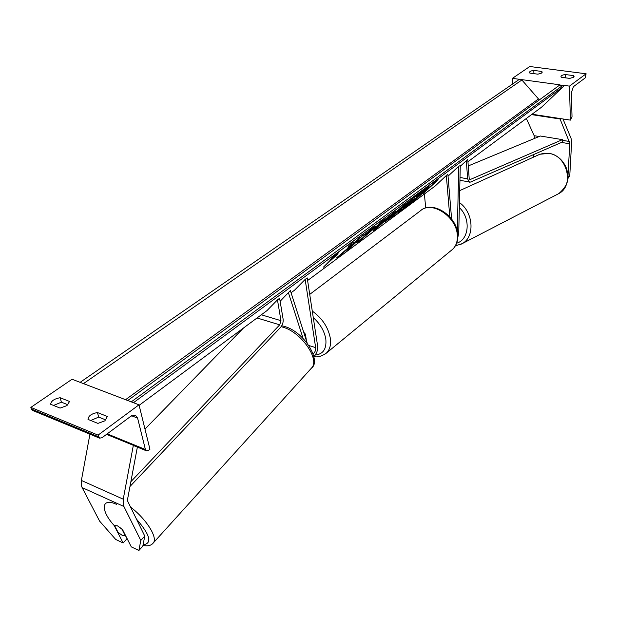 <?xml version="1.0" encoding="UTF-8"?>
<svg xmlns="http://www.w3.org/2000/svg" width="617" height="617" viewBox="0 0 617 617"><rect width="100%" height="100%" fill="white"/><g stroke="black" fill="none" stroke-linecap="round" stroke-linejoin="round"><path stroke-width="0.93" d="M457.305 231.29L458.755 166.251L448.027 176.184M457.806 237.468L458.739 232.964L460.274 165.603L458.755 166.251M307.598 280.519L435.324 185.894L447.857 174.087L451.605 219.027M424.388 193.993L425.715 207.991M446.299 175.236L449.808 216.852M533.628 157.096L533.744 154.52M534.469 138.463L534.16 135.686L526.347 118.456M567.956 176.346L569.799 143.136L560.059 119.004L531.53 114.615M567.956 176.655L569.769 175.745L571.658 141.632L571.057 138.355L562.982 118.981M560.059 119.004L560.282 118.564M569.769 175.745L567.864 178.621M533.782 70.407C531.06 70.785 529.61 71.464 529.425 72.451L529.864 73.114L537.893 74.179L541.633 73.053L542.25 72.143L541.788 71.456L533.782 70.407L533.921 73.654M586.127 73.785L569.452 86.125L570.409 120.122L572.021 116.659L571.365 92.72L573.409 86.696L585.147 77.958L586.127 73.785L529.772 66.513L512.442 78.351L512.727 83.912M569.452 86.125L562.087 85.123M560.02 84.845L521.411 79.578M519.437 79.308L512.442 78.351M573.563 75.613L574.088 76.369L573.517 77.248L569.753 78.398L561.462 77.302L560.961 76.57C561.146 75.582 562.588 74.904 565.295 74.534L573.563 75.613L573.609 77.179M570.409 120.122L532.055 114.23M565.295 74.534L565.396 77.827M541.788 71.456L541.849 72.891M306.441 340.777L305.392 334.129L303.718 332.285L304.79 333.357L305.5 337.831M114.592 525.568L117.469 525.831L122.59 529.694L131.298 546.878L138.887 550.487L142.805 546.184L144.779 536.096L127.758 501.351L127.719 498.482L137.367 447.109M144.779 536.096L140.792 540.446L123.909 506.488L82.138 487.6L99.615 521.126L115.688 539.435L123.115 542.975L127.04 538.734L125.452 535.595M123.909 506.488L123.331 504.937L123.238 499.184L133.341 445.327L106.54 434.353M82.138 487.6L81.537 486.073L81.39 480.45L89.928 434.167M140.792 540.446L138.887 550.487M123.115 542.975L114.346 525.838M117.469 525.831L114.569 525.53L118.086 532.386L122.367 535.448L125.274 535.78L121.788 528.9L117.469 525.831M60.142 397.718L69.559 401.459L66.944 405.608L60.073 408.092L50.648 404.274C51.103 400.981 54.273 398.79 60.142 397.718L61.407 402.168L67.963 404.791M139.002 404.814L72.042 379.254L30.85 407.405L98.064 435.124L139.002 404.814L149.946 449.261L148.574 450.333L146.36 450.788L145.396 449.469L137.599 418.11L135.485 415.28L131.02 416.12L102.013 437.723L99.568 438.163L98.064 435.124M104.882 420.825L97.918 423.401L88 419.39C88.308 415.943 91.463 413.66 97.463 412.549L107.373 416.49L104.882 420.825M53.563 405.454L61.407 402.168M90.745 420.501L98.681 417.084L105.893 419.969M32.616 410.444L31.328 409.002L30.85 407.405M97.463 412.549L98.681 417.084M307.189 343.106L290.376 290.584L280.118 301.281M303.094 338.371L288.37 292.628M313.074 353.927C314.963 352.454 315.827 350.348 315.665 347.61L305.145 279.432L307.197 277.912L317.632 346.021C317.94 350.286 316.652 353.765 313.752 356.449M305.145 279.432L294.54 290.191L291.07 292.759M459.943 180.349L470.439 182.084L562.318 142.072L562.457 139.643L470.524 179.393L470.007 179.439L469.136 177.804L467.771 159.387L460.259 166.297M469.406 182.192L467.663 178.922L466.29 160.482M562.457 139.643L540.361 136.018L468.257 165.934M130.873 481.684L279.702 324.827L280.974 320.678L277.457 299.87L266.991 310.598L139.126 405.323M129.963 486.497L280.565 327.349C282.601 324.943 283.442 322.182 283.103 319.058L279.617 298.273L277.457 299.87M144.98 429.085L243.453 328.036M398.381 212.024L408.331 204.821M415.657 198.651C422.668 192.504 426.941 188.347 428.476 186.18M403.179 209.587C412.418 202.839 430.088 186.828 429.031 186.133L424.326 188.871C415.087 195.566 396.962 212.009 398.22 212.526L403.179 209.587M280.064 300.919L281.452 299.885M467.948 161.723L541.541 107.204L563.398 86.527L562.55 85.547L559.688 85.053L127.742 400.518M133.465 402.7L563.398 86.527M432.656 184.182L423.239 193.376L436.52 181.336L438.602 178.614L432.517 184.02M363.251 235.625L372.614 227.989L376.108 225.93L373.601 228.93L359.534 240.946L355.847 243.021L362.68 237.838L370.856 230.334L363.251 235.625M382.787 221.125L395.551 211.161L377.11 227.881L373.347 230.665L379.74 222.806L383.99 219.675L382.787 221.125L382.494 220.778M386.705 219.714L406.541 203.07L394.024 215.372L385.016 221.68L386.705 219.714M341.725 254.057L351.883 245.265L346.908 250.224L351.042 247.162L363.436 234.822L353.117 243.638L353.95 241.81L348.867 245.551L347.749 248.235L336.728 257.759L341.725 254.057L341.417 253.703M337.414 254.381L323.493 267.115L332.702 257.852L330.334 259.595L338.756 252.075L337.414 254.381L336.99 253.88L335.54 254.952M130.241 401.466L127.788 400.533M539.343 99.915L521.859 79.986L519.175 79.47L80.125 382.339L82.454 383.226M402.862 207.836L411.77 199.06M416.876 195.666L421.033 191.671L424.704 188.972L425.098 189.427L412.526 201.713L403.225 208.261L411.601 200.448L412.796 198.489L417.107 195.311L415.966 197.085L425.098 189.427M403.225 208.261L402.847 207.821M421.033 191.671L421.426 192.134M417.192 195.435L417.578 195.89M416.73 194.864L417.107 195.311M411.207 199.985L411.601 200.448M387.36 217.762L384.322 220.516M379.2 225.159L376.717 227.418L377.11 227.881M376.717 227.418L374.905 228.753M382.741 221.071L378.892 224.796L379.293 225.267L384.399 220.616L381.237 222.953L379.293 225.267M384.044 220.2L384.399 220.616M380.836 222.482L381.237 222.953M403.078 205.615L393.638 214.909L394.024 215.372M390.322 217.361L385.779 220.655M389.705 216.914L390.075 217.454L391.309 216.675L396.399 212.109L390.075 217.454M396.052 211.708L396.399 212.109M375.329 226.161L369.714 231.73M361.585 238.594L357.444 241.679M370.856 230.334L369.838 230.11M352.986 242.512L353.117 243.638M349.932 247.209L350.633 246.684L351.042 247.162M350.633 246.684L359.989 237.36M347.895 247.872L351.466 244.779L351.883 245.265M334.707 255.693L335.062 256.109M333.404 256.849L332.571 257.698M337.268 253.41L336.99 253.88M435.594 181.29L436.134 180.889L436.52 181.336M409.426 203.294L414.848 198.574L409.202 203.032M411.477 201.08L411.84 201.512M569.792 143.8L561.509 142.427M535.355 138.092L534.492 137.953M569.499 141.494L562.419 140.329M539.173 136.511L534.16 135.686M452.5 249.391C456.11 245.99 457.721 241.27 457.328 235.224C456.619 216.59 431.437 200.17 420.424 210.798C432.61 199.839 456.935 216.012 457.76 234.445C458.2 240.653 456.449 245.635 452.5 249.391L325.367 353.934M312.279 311.091C322.197 318.218 328.213 327.272 330.326 338.27C331.182 344.81 329.848 349.762 326.339 353.132C321.388 356.441 317.192 357.559 313.76 356.479M315.125 355.076C323.169 354.235 326.732 348.906 325.815 339.08C324.372 331.013 320.2 323.863 313.282 317.616M557.344 194.347L558.817 193.584C574.512 185.663 567.316 155.546 549.053 153.394L544.24 153.209L539.69 154.335L459.704 190.63M459.434 202.592C473.555 212.302 475.075 236.943 462.226 243.622L460.637 244.44M456.657 243.206C469.213 239.735 470.995 218.248 459.318 207.605M123.238 499.184L81.39 480.45M114.415 525.761C100.139 510.344 100.98 496.963 116.713 504.451M281.128 326.686L282.733 327.118C301.003 331.923 320.192 359.31 311.647 367.909L153.301 542.937C158.099 537.8 146.268 518.912 130.449 507.012M136.326 518.936C150.263 534.978 152.522 543.577 143.09 544.742M152.846 543.438L153.301 542.937C151.312 545.521 147.864 546.369 142.943 545.482M98.512 436.774L31.328 409.002M145.396 449.469L107.211 433.851M137.599 418.11L131.568 415.75M315.665 347.61L308.901 345.528M467.663 178.922L460.004 177.434M470.524 179.393L469.637 179.223M280.974 320.678L261.33 314.793M279.702 324.827L257.027 317.979M131.274 401.868L562.55 85.547M125.575 399.693L538.348 99.021M83.465 383.62L521.859 79.986M404.544 205.847L404.937 206.309M404.582 205.816L404.968 206.271M387.746 219.266L388.139 219.721M390.399 216.312L390.731 216.698M390.43 216.282L390.762 216.667M373.231 228.421L373.632 228.892M373.192 228.452L373.601 228.93M359.125 240.476L359.534 240.946M368.951 230.82L369.313 231.244M309.719 294.394L420.424 210.798M549.423 153.348C557.028 155.029 562.588 159.703 566.09 167.369C568.195 174.025 571.311 182.794 558.817 193.584L462.226 243.622L455.385 245.867M549.361 153.332L539.883 154.258M281.745 325.753L284.452 326.416M284.584 326.455C305.091 332.262 321.226 361.2 311.647 367.909M133.318 445.451L146.36 450.788M32.423 410.367L99.568 438.163"/></g></svg>
